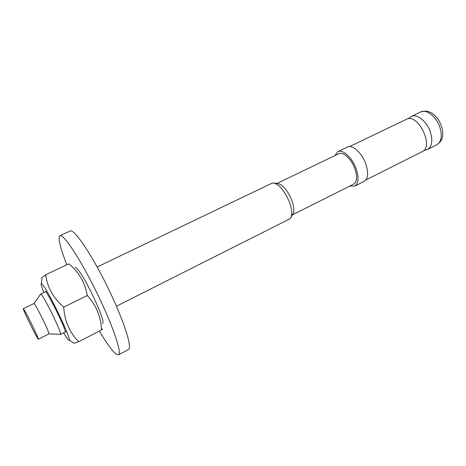 <?xml version="1.0" encoding="UTF-8"?>
<svg xmlns="http://www.w3.org/2000/svg" width="466" height="466" viewBox="0 0 466 466"><rect width="100%" height="100%" fill="white"/><g stroke="black" fill="none" stroke-linecap="round" stroke-linejoin="round"><path stroke-width="0.7" d="M32.789 326.48C27.535 315.727 24.372 309.791 23.3 308.661C22.234 308.445 37.839 340.197 38.317 339.225C38.369 338.537 36.529 334.285 32.789 326.48M292.456 214.873L353.706 184.099C357.172 181.705 357.504 176.422 354.713 168.243C351.207 158.749 342.959 151.374 338.782 153.739L277.002 183.429M291.139 217.109L292.73 214.407C294.57 211.535 294.151 206.555 291.466 199.454C287.056 189.697 282.413 184.379 277.538 183.499L274.427 183.103M425.516 150.093L427.456 149.487C432.069 146.458 432.978 140.452 430.182 131.464C426.588 121.038 416.767 113.454 411.245 116.494L409.579 117.659M60.37 334.343L60.586 334.349C60.819 333.103 58.559 327.423 53.811 317.305C48.149 305.347 41.521 293.563 40.763 294.005L40.635 294.186M60.586 334.349L48.971 333.877C49.017 332.928 47.247 328.676 43.664 321.115C38.579 310.682 35.369 304.805 34.035 303.494L23.3 308.661M116.442 306.214L289.462 219.026L290.545 218.123C292.619 214.896 292.13 209.234 289.06 201.143C284.021 190.017 278.755 183.954 273.262 182.957L271.882 183.266L97.161 266.977M349.879 186.021L354.76 186.115C358.686 183.412 359.07 177.418 355.908 168.139C351.929 157.351 342.562 148.992 337.833 151.666L334.926 155.592M354.76 186.115L364.243 181.338C368.262 178.589 368.717 172.595 365.6 163.35C361.668 152.609 352.244 144.355 347.403 147.081L337.833 151.666M349.488 146.609L406.439 119.308C417.786 112.696 434.458 146.621 422.295 151.572L365.886 179.975M102.13 328.938C102.753 328.839 102.543 329.194 101.501 330.01L78.684 341.695L74.199 343.32L73.739 343.028M41.899 278.598L41.992 277.625L45.691 274.759C47.287 287.277 53.293 298.065 63.696 307.123C64.623 321.068 69.62 332.59 78.684 341.695M101.501 330.01C100.982 316.769 96.252 305.277 87.293 295.531C85.103 282.693 78.958 272.132 68.857 263.849L45.691 274.759M87.293 295.531L63.696 307.123M63.661 332.811C66.999 338.479 68.886 340.955 69.329 340.244C71.228 339.067 51.184 296.603 43.752 286.176L41.433 283.491C40.606 283.404 41.41 286.409 43.856 292.514M75.009 267.49C75.562 267.292 76.57 268.084 78.032 269.861C86.793 279.903 106.539 323.305 102.503 323.439M64.96 332.095C68.461 334.134 45.744 287.906 45.219 291.926M66.848 264.799C60.073 247.498 57.761 237.788 59.922 235.668L70.203 230.99C73.983 228.532 91.109 253.475 107.25 286.374C123.438 319.251 132.717 348.05 128.465 349.541L118.481 354.824L115.591 353.706C111.729 350.292 106.33 342.755 99.386 331.093M59.922 235.668C63.289 233.39 80.094 258.659 96.328 291.745C112.603 324.808 122.342 353.548 118.481 354.824M411.245 116.494L420.687 111.968C426.303 108.887 436.176 116.378 439.718 126.752C442.473 135.705 441.5 141.711 436.805 144.775L427.456 149.487M423.885 150.401L426.087 149.982M408.333 118.76L410.016 117.275M34.035 303.494L40.763 294.005M46.816 291.099L40.723 294.017M66.591 331.332L60.557 334.378M48.947 333.901L38.317 339.225M420.687 111.968C424.514 110.955 427.223 110.85 428.802 111.665C431.085 112.883 431.918 111.927 438.279 119.471C440.516 123.17 441.989 127.107 442.7 131.272C442.787 134.342 442.63 136.521 442.228 137.808C441.692 140.266 439.881 142.59 436.805 144.775M69.329 340.244L74.199 343.32M41.433 283.491L41.992 277.625"/></g></svg>
